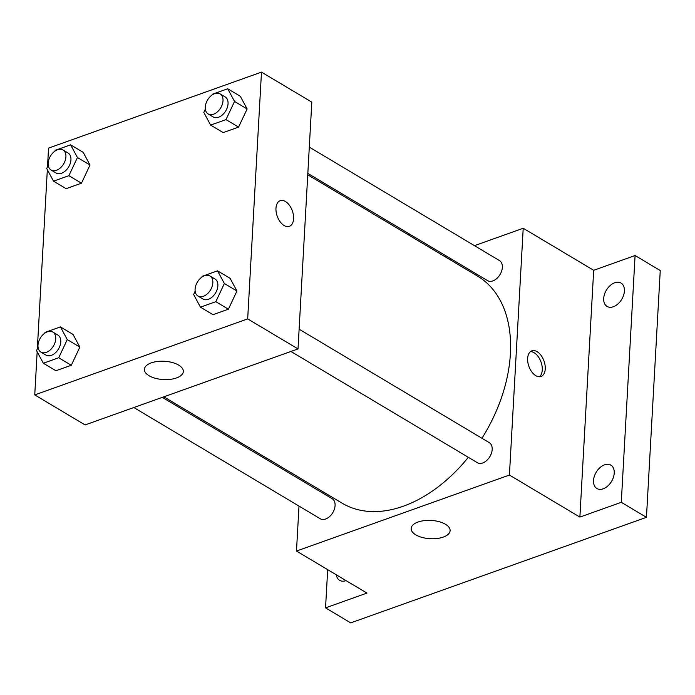 <?xml version="1.0" encoding="UTF-8"?>
<svg xmlns="http://www.w3.org/2000/svg" width="695" height="695" viewBox="0 0 695 695"><rect width="100%" height="100%" fill="white"/><g stroke="black" fill="none" stroke-linecap="round" stroke-linejoin="round"><path stroke-width="1.04" d="M474.476 245.665L523.213 228.264L593.678 270.303L635.082 255.525L660.25 270.546L646.454 517.323L350.714 622.885L325.547 607.864L327.684 569.665M444.461 256.377L445.982 255.83M614.719 282.752A13.605 8.939 120.8 0 1 621.026 283.056A13.605 8.939 120.8 0 1 623.597 295.219A13.605 8.939 120.8 0 1 613.381 306.738A13.605 8.939 120.8 0 1 607.082 306.434A13.605 8.939 120.8 0 1 604.502 294.272A13.605 8.939 120.8 0 1 614.719 282.752M604.546 464.825A13.605 8.939 120.8 0 1 610.844 465.129A13.605 8.939 120.8 0 1 613.424 477.291A13.605 8.939 120.8 0 1 603.199 488.811A13.605 8.939 120.8 0 1 596.901 488.507A13.605 8.939 120.8 0 1 594.321 476.344A13.605 8.939 120.8 0 1 604.546 464.825M593.678 270.303L579.882 517.089L621.287 502.311L646.454 517.323M635.082 255.525L621.287 502.311M523.213 228.264L509.418 475.05L579.882 517.089M509.418 475.05L296.478 551.048L366.951 593.087L325.547 607.864M445.469 524.273A19.503 9.157 3.2 0 1 450.108 530.659A19.503 9.157 3.2 0 1 430.118 538.703A19.503 9.157 3.2 0 1 411.162 528.478A19.503 9.157 3.2 0 1 424.15 520.642A19.503 9.157 3.2 0 1 445.469 524.273M346.023 580.603A13.605 8.939 120.8 0 1 345.902 580.646A13.605 8.939 120.8 0 1 339.603 580.334A13.605 8.939 120.8 0 1 336.319 574.817M481.948 438.267A132.189 86.875 -59.2 0 0 510.399 353.772A132.189 86.875 -59.2 0 0 477.578 276.132L307.755 174.819M163.838 396.819L342.122 503.18A132.189 86.875 -59.2 0 0 468.334 457.31M296.478 551.048L298.998 506.073M300.466 479.793L300.544 478.377M133.822 407.531L320.23 518.748A11.667 7.662 -59.2 0 0 329.543 516.62A11.667 7.662 -59.2 0 0 335.077 505.56A11.667 7.662 -59.2 0 0 332.184 498.715L162.309 397.366M307.833 173.411L487.508 280.606A11.667 7.662 -59.2 0 0 496.821 278.478A11.667 7.662 -59.2 0 0 502.355 267.419A11.667 7.662 -59.2 0 0 499.462 260.573L309.301 147.123M299.119 329.195L489.28 442.645A11.667 7.662 120.8 0 1 489.888 456.589A11.667 7.662 120.8 0 1 477.335 462.679L290.918 351.462M527.635 358.411A13.605 8.027 -109.6 0 1 531.875 350.853A13.605 8.027 -109.6 0 1 544.003 360.974A13.605 8.027 -109.6 0 1 541.023 376.482A13.605 8.027 -109.6 0 1 531.823 371.929A13.605 8.027 -109.6 0 1 527.635 358.411M530.476 351.635A13.605 8.027 -109.6 0 1 541.023 362.034A13.605 8.027 -109.6 0 1 539.442 376.768M47.503 166.791L48.546 148.122L261.485 72.115L311.812 102.148L298.016 348.933L85.085 424.932L34.75 394.899L37.165 351.74M73.027 334.417L79.847 347.1L71.298 365.266L55.93 370.748L71.298 365.266L79.847 347.1L73.027 334.417L60.439 326.911L67.259 339.586L58.719 357.76L43.351 363.242L36.522 350.558L38.06 347.3M240.305 96.275L247.125 108.95L238.576 127.124L223.208 132.606L238.576 127.124L247.125 108.95L240.305 96.275L227.717 88.769L234.536 101.444L225.997 119.61L210.628 125.1L203.8 112.416L205.338 109.15M37.322 348.864L47.338 169.667M261.485 72.115L247.681 318.901L34.75 394.899M83.2 152.344L90.02 165.028L81.48 183.193L66.112 188.675L81.48 183.193L90.02 165.028L83.2 152.344L70.621 144.838L77.44 157.522L68.892 175.687L53.524 181.169L46.704 168.485L48.242 165.228M230.123 278.347L236.943 291.023L228.394 309.188L213.026 314.679L228.394 309.188L236.943 291.023L230.123 278.347L217.535 270.833L224.363 283.517L215.815 301.682L200.447 307.173L193.627 294.489L195.156 291.222M247.681 318.901L298.016 348.933M178.702 365.118A19.503 9.157 3.2 0 1 183.341 371.504A19.503 9.157 3.2 0 1 163.36 379.557A19.503 9.157 3.2 0 1 144.395 369.323A19.503 9.157 3.2 0 1 157.383 361.487A19.503 9.157 3.2 0 1 178.702 365.118M275.976 208.274A13.605 8.027 -109.6 0 1 280.207 200.707A13.605 8.027 -109.6 0 1 292.343 210.828A13.605 8.027 -109.6 0 1 289.355 226.344A13.605 8.027 -109.6 0 1 280.155 221.792A13.605 8.027 -109.6 0 1 275.976 208.274M280.207 200.716A13.605 8.027 -109.6 0 1 292.334 210.828A13.605 8.027 -109.6 0 1 289.355 226.344M201.759 277.209L202.167 276.323L217.535 270.833M197.979 296.018L203.018 299.024A11.667 7.662 -59.2 0 0 212.331 296.887A11.667 7.662 -59.2 0 0 217.865 285.836A11.667 7.662 -59.2 0 0 214.972 278.99L209.933 275.985A11.667 7.662 -59.2 0 0 197.38 282.074A11.667 7.662 -59.2 0 0 197.979 296.018A11.667 7.662 -59.2 0 0 207.292 293.889A11.667 7.662 -59.2 0 0 212.835 282.83A11.667 7.662 -59.2 0 0 209.933 275.985M224.363 283.517L236.943 291.023M215.815 301.682L228.394 309.188M200.447 307.173L213.026 314.679M44.654 333.279L45.071 332.392L60.439 326.911M40.883 352.087L45.922 355.093A11.667 7.662 -59.2 0 0 55.226 352.964A11.667 7.662 -59.2 0 0 60.769 341.905A11.667 7.662 -59.2 0 0 57.867 335.06L52.837 332.054A11.667 7.662 -59.2 0 0 40.275 338.144A11.667 7.662 -59.2 0 0 40.883 352.087A11.667 7.662 -59.2 0 0 50.196 349.959A11.667 7.662 -59.2 0 0 55.73 338.908A11.667 7.662 -59.2 0 0 52.837 332.054M67.259 339.586L79.847 347.1M58.719 357.76L71.298 365.266M43.351 363.242L55.93 370.748M211.932 95.137L212.349 94.251L227.717 88.769M208.161 113.945L213.191 116.951A11.667 7.662 -59.2 0 0 222.504 114.823A11.667 7.662 -59.2 0 0 228.047 103.764A11.667 7.662 -59.2 0 0 225.145 96.918L220.115 93.912A11.667 7.662 -59.2 0 0 207.553 100.002A11.667 7.662 -59.2 0 0 208.161 113.945A11.667 7.662 -59.2 0 0 217.474 111.817A11.667 7.662 -59.2 0 0 223.008 100.766A11.667 7.662 -59.2 0 0 220.115 93.912M234.536 101.444L247.125 108.95M225.997 119.61L238.576 127.124M210.628 125.1L223.208 132.606M54.835 151.206L55.253 150.32L70.621 144.838M51.065 170.014L56.095 173.02A11.667 7.662 -59.2 0 0 65.408 170.892A11.667 7.662 -59.2 0 0 70.942 159.833A11.667 7.662 -59.2 0 0 68.049 152.987L63.019 149.981A11.667 7.662 -59.2 0 0 50.457 156.071A11.667 7.662 -59.2 0 0 51.065 170.014A11.667 7.662 -59.2 0 0 60.378 167.886A11.667 7.662 -59.2 0 0 65.912 156.835A11.667 7.662 -59.2 0 0 63.019 149.981M77.44 157.522L90.02 165.028M68.892 175.687L81.48 183.193M53.524 181.169L66.112 188.675"/></g></svg>
